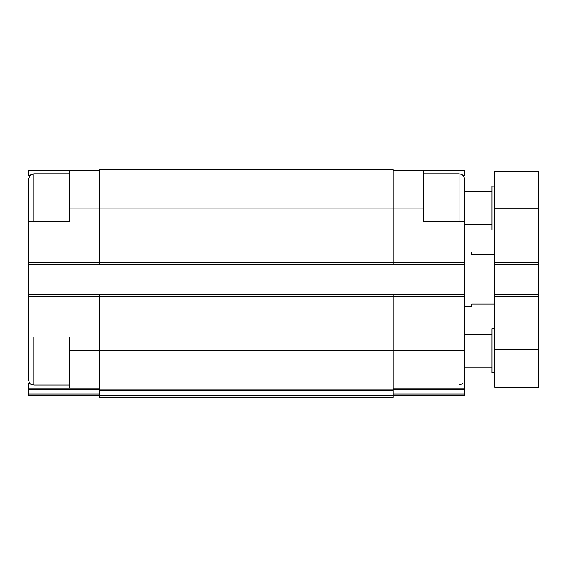 <?xml version="1.0" encoding="UTF-8"?>
<svg xmlns="http://www.w3.org/2000/svg" width="567" height="567" viewBox="0 0 567 567"><rect width="100%" height="100%" fill="white"/><g stroke="black" fill="none" stroke-linecap="round" stroke-linejoin="round"><path stroke-width="0.85" d="M28.35 378.154L28.35 336.996L69.5 336.996L69.5 388.026L99.686 388.026M30.207 175.132L28.35 175.132L28.35 170.738L69.5 170.738L69.5 221.768L28.35 221.768L28.35 180.618M393.243 170.738L464.571 170.738L464.571 175.132L462.715 175.132M423.421 170.738L423.421 221.768L464.571 221.768L464.571 395.709L393.243 395.709M30.207 383.639L28.35 383.639L28.35 388.026L69.5 388.026M69.5 208.054L393.243 208.054L393.243 169.639L99.686 169.639L99.686 264.569L464.571 264.569M393.243 388.026L464.571 388.026M464.571 395.709L406.957 395.709M33.836 221.768L33.836 173.757L30.476 174.912L28.35 179.243L28.35 264.569L99.686 264.569M28.35 264.569L28.35 294.202L464.571 294.202M423.421 208.054L393.243 208.054L393.243 264.569M393.243 294.202L393.243 389.125L99.686 389.125L99.686 350.718L464.571 350.718M99.686 294.202L99.686 350.718L69.5 350.718M99.686 390.755L393.243 390.755L393.243 397.361L99.686 397.361L99.686 389.125M393.243 390.755L393.243 389.125M28.35 294.202L28.35 379.521C30.207 386.077 32.333 384.405 33.836 385.014L33.836 336.996M28.35 395.709L99.686 395.709L28.35 395.709L28.35 388.026M85.964 395.709L58.529 395.709M69.5 170.738L99.686 170.738M464.571 221.768L464.571 179.243C464.224 175.366 461.432 174.204 461.503 174.317L459.086 173.757L423.421 173.757M464.571 208.054L464.571 180.618M494.75 304.075L471.709 304.075L471.709 306.818L464.571 306.818M494.75 254.689L471.709 254.689L471.709 251.946L464.571 251.946M494.75 264.569L538.65 264.569L538.65 171.56L494.75 171.56L494.75 387.204L538.65 387.204L538.65 349.896L494.75 349.896M538.65 264.569L538.65 294.202L494.75 294.202M538.65 294.202L538.65 349.896M494.75 372.668L492.007 372.668L492.007 328.768L494.75 328.768M494.75 230.004L492.007 230.004L492.007 186.104L494.75 186.104M28.35 262.372L464.571 262.372M28.35 296.392L464.571 296.392M393.243 389.657L464.571 389.657M393.243 394.086L464.571 394.086M99.686 395.731L393.243 395.731M28.35 389.657L99.686 389.657M28.35 394.086L99.686 394.086M459.086 221.768L459.086 173.757M538.65 208.876L494.75 208.876M538.65 262.372L494.75 262.372M538.65 296.392L494.75 296.392M69.5 173.757L33.836 173.757M69.5 385.014L33.836 385.014M459.086 385.014L462.715 383.639M492.007 334.254L464.571 334.254M492.007 367.175L464.571 367.175M492.007 191.589L464.571 191.589M492.007 224.511L464.571 224.511"/></g></svg>
